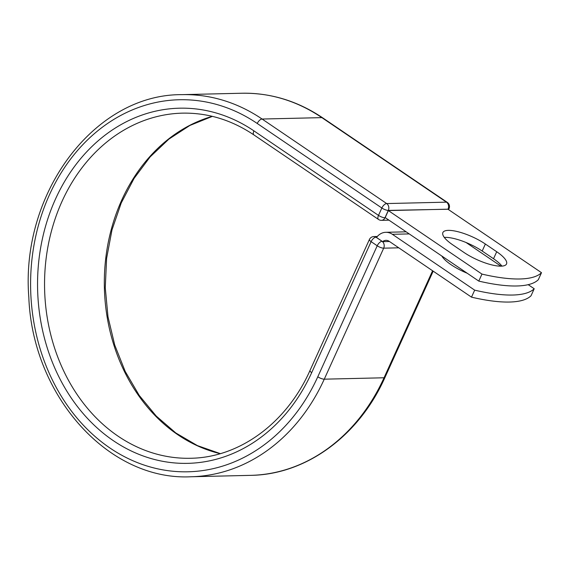 <?xml version="1.0" encoding="UTF-8"?>
<svg xmlns="http://www.w3.org/2000/svg" width="570" height="570" viewBox="0 0 570 570"><rect width="100%" height="100%" fill="white"/><g stroke="black" fill="none" stroke-linecap="round" stroke-linejoin="round"><path stroke-width="0.85" d="M501.073 266.161A28.714 8.265 24.4 0 0 506.523 263.974A28.714 8.265 24.4 0 0 496.712 251.733L485.369 244.031A28.714 8.265 24.4 0 0 459.092 232.011A28.714 8.265 24.4 0 0 442.883 232.553A28.714 8.265 24.4 0 0 452.694 244.801L464.037 252.496A28.714 8.265 24.4 0 0 501.073 266.161M501.928 266.119A28.714 8.265 24.4 0 0 493.534 258.737L482.184 251.042A28.714 8.265 24.4 0 0 444.294 237.419M442.683 257.334A28.714 8.265 -155.6 0 1 443.538 257.291A28.714 8.265 -155.6 0 1 443.695 257.291M467.208 273.244A28.714 8.265 -155.6 0 1 441.821 256.016M528.198 284.665L534.211 288.748A125.564 36.159 24.4 0 1 474.682 290.151L392.367 234.306A15.668 12.882 -91.3 0 0 385.797 232.304A15.668 12.882 -91.3 0 0 376.514 237.49L382.178 241.331A5.023 4.133 88.7 0 1 382.598 241.659L389.453 241.495M500.923 266.161L466.06 242.507M534.211 288.748L531.033 295.759A125.564 36.159 -155.6 0 1 471.504 297.155L389.189 241.317A7.631 6.277 -91.3 0 0 385.99 240.34A7.631 6.277 -91.3 0 0 382.598 241.659M474.682 290.151L471.504 297.155M478.786 281.096L385.178 217.59L388.355 210.579L447.892 209.183L541.5 272.688L538.322 279.699A125.564 36.159 -155.6 0 1 478.786 281.096L481.964 274.092A125.564 36.159 -155.6 0 0 541.5 272.688M388.355 210.579L481.964 274.092M493.534 258.737L496.712 251.733M409.232 233.907L392.367 234.306M376.742 237.184L375.965 237.198L382.178 241.331M311.697 372.652A177.633 146.055 -91.3 0 1 113.359 440.688A177.633 146.055 -91.3 0 1 55.568 198.887A177.633 146.055 -91.3 0 1 253.907 130.858A5.023 2.465 -55.8 0 0 253.942 134.948L378.537 219.471A5.023 2.465 -55.8 0 1 378.494 215.389L381.843 208.014A5.023 2.465 -55.8 0 1 386.688 203.561L262.093 119.037L321.865 117.627A191.107 157.142 -91.3 0 0 241.766 93.238L181.994 94.648A191.107 157.142 -91.3 0 1 262.093 119.037A5.023 2.465 -55.8 0 0 257.248 123.483A186.084 153.009 -91.3 0 0 49.469 194.755A186.084 153.009 -91.3 0 0 110.017 448.056A186.084 153.009 -91.3 0 0 317.789 376.791A5.023 1.446 24.4 0 0 324.266 379.178L383.695 248.171A5.023 1.446 -155.6 0 1 377.219 245.784L371.12 241.652A5.023 1.446 -155.6 0 1 369.403 239.507L309.98 370.514A5.023 1.446 24.4 0 0 311.697 372.652L371.12 241.652A5.023 2.465 124.2 0 1 375.965 237.198A5.023 4.133 88.7 0 0 373.863 236.557A5.023 5.023 0 0 0 369.403 239.507M317.789 376.791L377.219 245.784A5.023 2.465 124.2 0 1 382.064 241.338A5.023 4.133 88.7 0 1 383.695 248.171L398.772 247.822M181.994 94.648C94.627 93.95 20.427 192.995 28.821 297.284C32.519 396.157 108.542 481.009 190.986 476.762A191.107 157.142 -91.3 0 0 324.266 379.178L384.045 377.775L432.587 270.757M384.992 377.39C359.114 435.736 306.118 474.639 250.757 475.351A191.107 157.142 -91.3 0 0 384.045 377.775A5.023 1.446 24.4 0 0 384.992 377.39L433.179 271.163M447.984 209.24L388.32 210.401A5.023 4.133 88.7 0 0 386.688 203.561L446.46 202.158L321.865 117.627A5.023 2.465 -55.8 0 1 322.698 117.855C297.519 100.947 270.536 92.739 241.766 93.238M212.304 116.337A172.61 141.93 -91.3 0 0 104.374 287.636A172.61 141.93 -91.3 0 0 220.241 453.663M253.942 134.948C231.57 119.942 207.729 112.675 182.429 113.145A172.61 141.93 -91.3 0 0 44.602 289.04A172.61 141.93 -91.3 0 0 190.551 458.266C239.293 457.66 286.553 423.218 309.98 370.514M253.907 130.858L378.494 215.389A5.023 1.446 24.4 0 0 384.978 217.776L385.434 217.761M257.248 123.483L381.843 208.014A5.023 1.446 24.4 0 0 388.32 210.401L384.978 217.776A5.023 4.133 88.7 0 1 381.472 220.341A5.023 5.023 0 0 1 378.537 219.471M448.576 209.646L449.046 208.613A5.023 1.446 24.4 0 1 448.091 208.998A5.023 4.133 88.7 0 0 446.46 202.158A5.023 2.465 -55.8 0 1 447.293 202.379L322.698 117.855M482.184 251.042L485.369 244.031M406.161 231.826L385.797 232.304M250.757 475.351L190.986 476.762M212.403 116.365L189.874 125.457L168.912 139.094L150.131 156.907L134.085 178.396L121.239 202.956L111.991 229.874L106.611 258.367L105.265 287.615L107.987 316.77L114.705 344.978L125.208 371.426L139.187 395.352L156.237 416.064L175.831 432.979L197.412 445.612L220.348 453.635M377.326 236.479L373.863 236.557M388.968 220.162L381.472 220.341M449.046 208.613A5.023 5.023 0 0 0 447.293 202.379"/></g></svg>

